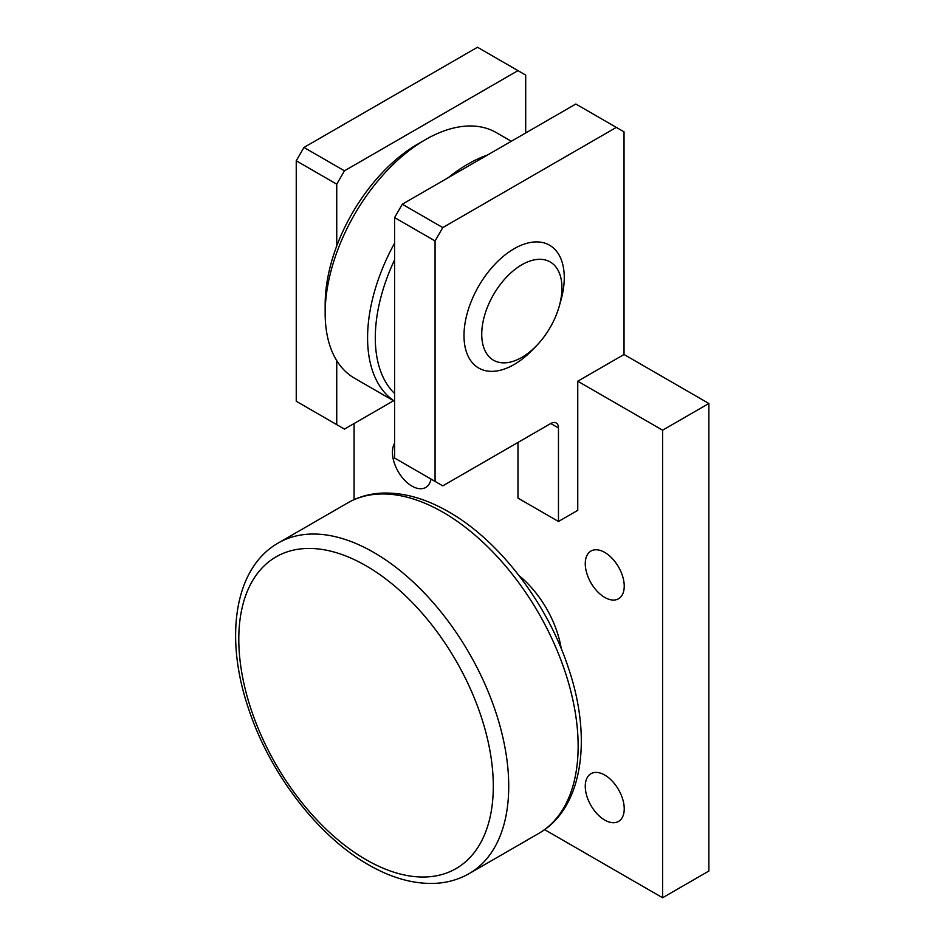 <?xml version="1.0" encoding="UTF-8"?>
<svg xmlns="http://www.w3.org/2000/svg" width="945" height="945" viewBox="0 0 945 945"><rect width="100%" height="100%" fill="white"/><g stroke="black" fill="none" stroke-linecap="round" stroke-linejoin="round"><path stroke-width="1.42" d="M519.148 575.741A76.356 44.084 60 0 1 561.236 648.636M585.262 563.669A27.559 15.911 60 0 1 590.968 551.053A27.559 15.911 60 0 1 612.206 558.436A27.559 15.911 60 0 1 624.232 586.16A27.559 15.911 60 0 1 618.526 598.776A27.559 15.911 60 0 1 597.287 591.393A27.559 15.911 60 0 1 585.262 563.669M585.262 786.311A27.559 15.911 60 0 1 590.968 773.695A27.559 15.911 60 0 1 612.206 781.078A27.559 15.911 60 0 1 624.232 808.814A27.559 15.911 60 0 1 618.526 821.429A27.559 15.911 60 0 1 597.287 814.047A27.559 15.911 60 0 1 585.262 786.311M431.038 479.068A27.559 15.911 60 0 1 425.711 487.455A27.559 15.911 60 0 1 404.472 480.072A27.559 15.911 60 0 1 392.447 452.348A27.559 15.911 60 0 1 394.585 443.347M511.304 141.277L496.326 132.619A141.797 81.861 120 0 0 425.427 139.647A141.797 81.861 120 0 0 325.163 313.303A141.797 81.861 120 0 0 354.54 378.224L394.585 401.341M394.585 401.247A141.797 81.861 -60 0 1 367.581 337.802A141.797 81.861 -60 0 1 394.585 243.184M394.585 259.875A136.34 78.718 120 0 0 375.295 337.802A136.34 78.718 120 0 0 394.585 393.463M325.163 313.303L325.163 304.408A130.882 75.565 -60 0 1 417.714 144.101L425.427 139.647M536.748 345.468L532.756 349.615A70.899 40.93 -60 0 1 463.995 335.569A70.899 40.93 -60 0 1 514.127 248.736A70.899 40.93 -60 0 1 564.26 277.688A70.899 40.93 -60 0 1 560.668 301.266L559.074 306.794A56.724 32.744 120 0 0 561.944 287.93A56.724 32.744 120 0 0 521.841 264.777A56.724 32.744 120 0 0 481.737 334.235A56.724 32.744 120 0 0 536.748 345.468A56.724 32.744 120 0 0 559.074 306.794M448.284 177.66A141.797 81.861 -60 0 1 487.419 155.063M577.749 381.213L662.599 430.199L708.868 403.48L624.031 354.493L577.749 381.213L577.749 510.347L558.471 521.486L517.978 498.109L517.978 442.437M354.091 423.514L354.091 499.645M662.599 430.199L662.599 897.75L544.603 829.627M624.031 354.493L624.031 131.851L616.317 127.398L442.78 227.591L435.066 240.951L435.066 481.407L442.78 485.86L550.758 423.514A10.903 6.296 -60 0 1 556.215 422.982A10.903 6.296 -60 0 1 558.471 427.967L558.471 521.486M442.78 227.591L402.298 204.214L394.585 217.574L394.585 458.03L435.066 481.407M435.066 240.951L394.585 217.574M616.317 127.398L575.824 104.021L402.298 204.214M525.692 132.962L525.692 75.08L517.978 70.627L344.452 170.821L336.739 184.169L336.739 245.983M336.739 360.612L336.739 424.636L344.452 429.089L393.545 400.739M344.452 170.821L303.959 147.444L296.246 160.792L296.246 401.259L336.739 424.636M336.739 184.169L296.246 160.792M517.978 70.627L477.497 47.25L303.959 147.444M708.868 403.48L708.868 871.03L662.599 897.75M538.603 833.514A190.878 110.199 -120 0 0 567.862 680.554A190.878 110.199 -120 0 0 443.17 512.355A190.878 110.199 -120 0 0 347.736 502.894L278.314 542.973A190.878 110.199 -120 0 1 373.759 552.423A190.878 110.199 -120 0 1 498.452 720.633A190.878 110.199 -120 0 1 469.192 873.582L538.603 833.514C582.675 808.589 592.657 739.061 568.465 668.068C547.438 603.56 499.385 540.575 448.627 511.812C425.663 498.535 403.444 492.31 381.993 493.113C369.495 493.715 358.072 496.976 347.736 502.894M366.046 859.678A179.975 103.903 -120 0 0 493.302 786.205A179.975 103.903 -120 0 0 366.046 565.783A179.975 103.903 -120 0 0 238.79 639.257A179.975 103.903 -120 0 0 366.046 859.678M558.471 427.967L550.758 423.514M278.314 542.973C234.254 567.886 224.272 637.426 248.464 708.407C269.49 772.927 317.544 835.912 368.302 864.675C391.265 877.94 413.473 884.177 434.924 883.374C447.422 882.772 458.845 879.511 469.192 873.582"/></g></svg>
